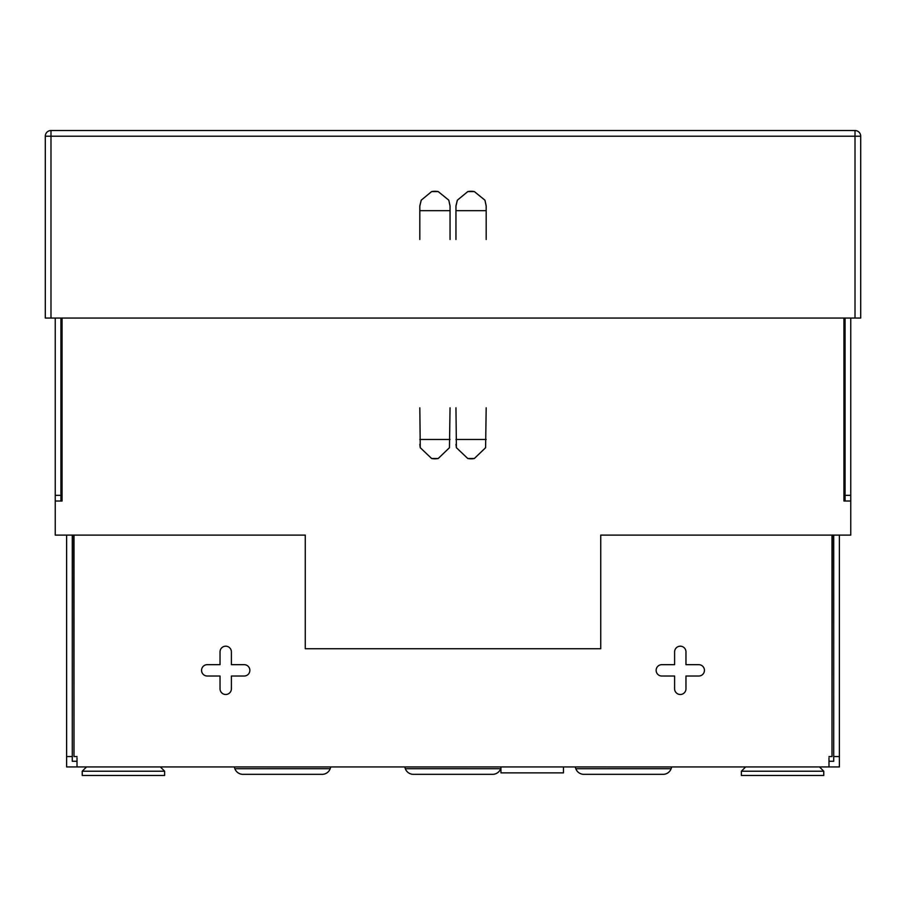 <?xml version="1.0" encoding="UTF-8"?>
<svg xmlns="http://www.w3.org/2000/svg" width="906" height="906" viewBox="0 0 906 906"><rect width="100%" height="100%" fill="white"/><g stroke="black" fill="none" stroke-linecap="round" stroke-linejoin="round"><path stroke-width="1.36" d="M563.453 766.94L563.453 772.863L500.95 772.863L500.95 766.94L404.699 766.952L405.344 768.718A8.528 8.528 0 0 0 413.351 774.336L492.649 774.336A8.528 8.528 0 0 0 500.656 768.718L500.95 767.903M575.82 768.718A8.528 8.528 0 0 0 583.826 774.336L663.113 774.336A8.528 8.528 0 0 0 671.12 768.718L671.765 766.952L575.163 766.94L575.82 768.718L671.12 768.718M234.235 766.952L234.881 768.718A8.528 8.528 0 0 0 242.887 774.336L322.174 774.336A8.528 8.528 0 0 0 330.18 768.718L330.837 766.952L234.224 766.94M674.608 651.878A5.685 5.685 0 0 1 680.293 646.193A5.685 5.685 0 0 1 685.967 651.878L685.967 664.664L698.753 664.664A5.685 5.685 0 0 1 704.438 670.349A5.685 5.685 0 0 1 698.753 676.023L685.967 676.023L685.967 688.809A5.685 5.685 0 0 1 680.293 694.494A5.685 5.685 0 0 1 674.608 688.809L674.608 676.023L661.822 676.023A5.685 5.685 0 0 1 656.137 670.349A5.685 5.685 0 0 1 661.822 664.664L674.608 664.664L674.608 651.878M225.707 646.193A5.685 5.685 0 0 0 220.033 651.878L220.033 664.664L207.248 664.664A5.685 5.685 0 0 0 201.562 670.349A5.685 5.685 0 0 0 207.248 676.023L220.033 676.023L220.033 688.809A5.685 5.685 0 0 0 225.707 694.494A5.685 5.685 0 0 0 231.392 688.809L231.392 676.023L244.178 676.023A5.685 5.685 0 0 0 249.863 670.349A5.685 5.685 0 0 0 244.178 664.664L231.392 664.664L231.392 651.878A5.685 5.685 0 0 0 225.707 646.193M77.01 761.267L72.287 761.267L72.287 535.106M828.99 761.267L833.713 761.267L833.713 535.106M77.01 757.846L77.01 766.94L66.614 766.94L66.614 535.106M77.01 766.94L839.386 766.94L839.386 535.106M828.99 757.846L828.99 766.94M828.99 756.544L832.002 756.544L832.002 535.106M77.01 756.544L73.998 756.544L73.998 535.106M72.287 756.544L66.614 756.544M833.713 756.544L839.386 756.544M832.002 729.149L832.286 535.106M73.714 535.106L73.998 729.149M843.939 318.051L843.939 501.018L850.757 501.018L850.757 535.106L600.735 535.106L600.735 648.753L305.265 648.753L305.265 535.106L55.243 535.106L55.243 501.018L62.061 501.018L62.061 318.051M60.928 318.051L60.928 495.333L55.243 495.333L55.243 318.051M55.243 495.333L55.243 501.018M60.928 495.333L60.928 501.018M845.072 318.051L845.072 495.333L850.757 495.333L850.757 318.051M850.757 501.018L850.757 495.333M845.072 501.018L845.072 495.333M486.182 239.512L486.182 205.877L484.937 200.181L474.348 191.585L467.79 191.585L457.36 200.181L455.956 205.877L455.956 239.512M450.044 239.512L450.044 205.877L448.798 200.181L438.21 191.585L431.652 191.585L421.222 200.181L419.818 205.877L419.818 239.512M486.182 206.115L484.937 200.181M457.36 200.181L455.956 206.115M450.044 206.115L448.798 200.181M421.222 200.181L419.818 206.115M467.79 191.585A15.062 13.182 180 0 1 471.018 191.279L471.131 191.279A15.062 13.182 180 0 1 474.348 191.585M431.652 191.585A15.062 13.182 180 0 1 434.869 191.279L434.982 191.279A15.062 13.182 180 0 1 438.21 191.585M50.985 318.051L45.3 318.051L45.3 136.217A5.685 5.685 0 0 1 50.985 130.532L855.015 130.532A5.685 5.685 0 0 1 860.7 136.217L860.7 318.051L855.015 318.051L855.015 136.217L50.985 136.217L50.985 318.051L855.015 318.051M823.769 775.468L741.368 775.468L741.368 771.21L823.769 771.21L823.769 775.468M164.632 775.468L82.231 775.468L82.231 771.21L164.632 771.21L164.632 775.468M419.818 407.825L420.259 447.7L431.652 458.515L438.21 458.515L449.467 447.7L450.044 407.825M455.956 407.825L456.398 447.7L467.79 458.515L474.348 458.515L485.605 447.7L486.182 407.825M419.818 444.325L420.259 447.7M455.956 444.325L456.398 447.7M438.21 458.515A15.062 11.959 0 0 1 434.982 458.787L434.869 458.787A15.062 11.959 0 0 1 431.652 458.515M474.348 458.515A15.062 11.959 0 0 1 471.131 458.787L471.018 458.787A15.062 11.959 0 0 1 467.79 458.515M405.344 768.718L500.656 768.718M234.881 768.718L330.18 768.718M455.956 210.668L486.182 210.668M419.818 210.668L450.044 210.668M860.7 136.217A5.685 5.685 0 0 0 855.015 130.532L855.015 136.217L860.7 136.217M50.985 130.532A5.685 5.685 0 0 0 45.3 136.217L50.985 136.217L50.985 130.532M450.044 439.478L419.818 439.478M486.182 439.478L455.956 439.478M819.5 766.94L823.769 771.21M745.638 766.94L741.368 771.21L741.368 775.468M160.362 766.94L164.632 771.21M86.5 766.94L82.231 771.21"/></g></svg>
